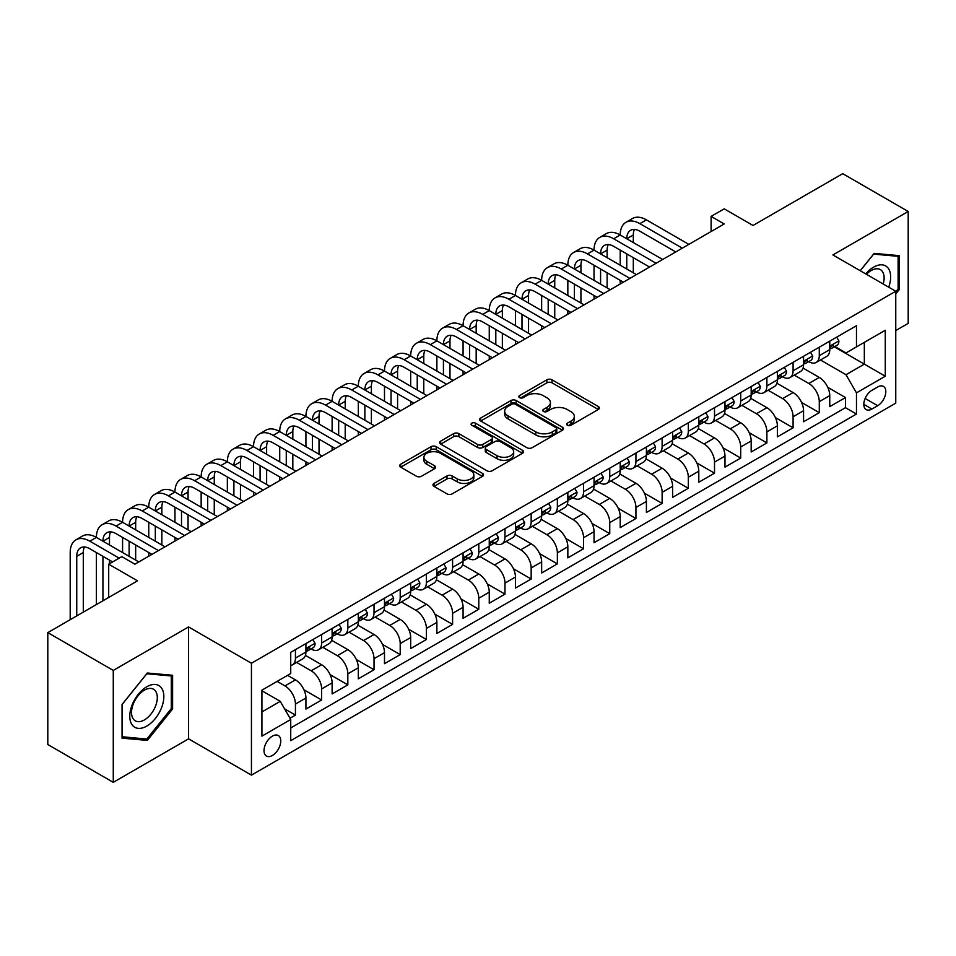 <?xml version="1.0" encoding="UTF-8"?>
<svg xmlns="http://www.w3.org/2000/svg" width="956" height="956" viewBox="0 0 956 956"><rect width="100%" height="100%" fill="white"/><g stroke="black" fill="none" stroke-linecap="round" stroke-linejoin="round"><path stroke-width="1.43" d="M567.386 425.265A2.545 1.47 0 0 0 570.983 425.265L598.301 409.503A3.633 2.103 0 0 0 599.364 408.009A3.633 2.103 0 0 0 598.301 406.527L552.03 379.807A3.633 2.103 0 0 0 546.88 379.807L519.574 395.581A2.545 1.47 0 0 0 518.821 396.62A2.545 1.47 0 0 0 519.574 397.66A2.545 1.47 0 0 0 523.171 397.66L526.708 395.617A11.639 6.716 0 0 1 543.151 395.617L547.011 397.851A11.639 6.716 0 0 1 550.417 402.596A11.639 6.716 0 0 1 547.011 407.34L543.474 409.383A2.545 1.47 0 0 0 542.733 410.423A2.545 1.47 0 0 0 543.474 411.462A2.545 1.47 0 0 0 547.083 411.462L550.608 409.419A11.639 6.716 0 0 1 567.063 409.419L570.923 411.654A11.639 6.716 0 0 1 574.329 416.398A11.639 6.716 0 0 1 570.923 421.154L567.386 423.185A2.545 1.47 0 0 0 566.645 424.225A2.545 1.47 0 0 0 567.386 425.265L567.386 423.185M272.4 755.479A11.854 6.847 120 0 0 280.144 745.035A11.854 6.847 120 0 0 278.316 735.546A11.854 6.847 120 0 0 272.4 736.132A11.854 6.847 120 0 0 264.657 746.576A11.854 6.847 120 0 0 266.473 756.077A11.854 6.847 120 0 0 272.4 755.479M434.024 483.413A3.633 2.103 0 0 0 432.96 484.895A3.633 2.103 0 0 0 434.024 486.389L447.002 493.882A3.633 2.103 0 0 0 452.152 493.882L482.481 476.363A3.633 2.103 0 0 0 483.545 474.881A3.633 2.103 0 0 0 482.481 473.399L436.211 446.679A3.633 2.103 0 0 0 431.06 446.679L400.731 464.198A3.633 2.103 0 0 0 399.668 465.68A3.633 2.103 0 0 0 400.731 467.161L416.41 476.219A3.633 2.103 0 0 0 421.548 476.219L434.538 468.727A3.633 2.103 0 0 0 435.601 467.233A3.633 2.103 0 0 0 434.538 465.751L426.758 461.258A9.727 5.617 0 0 1 423.914 457.291A9.727 5.617 0 0 1 429.913 452.104A9.727 5.617 0 0 1 440.513 453.323L470.973 470.914A9.727 5.617 0 0 1 473.829 474.881A9.727 5.617 0 0 1 467.819 480.067A9.727 5.617 0 0 1 457.219 478.848L452.152 475.921A3.633 2.103 0 0 0 447.002 475.921L434.024 483.413L434.024 486.389M895.76 330.561L908.2 323.379L908.2 211.479L842.726 173.669L753.017 225.473L724.206 208.838L711.109 216.391L724.206 223.955L134.892 564.195L121.794 556.631L108.697 564.195L108.697 597.464M113.274 670.419L113.274 782.331L188.583 738.845L188.583 626.945L113.274 670.419L47.8 632.621L137.509 580.83L108.697 564.195M188.583 626.945L251.44 663.237L895.76 291.245L895.76 403.145L251.44 775.137L251.44 663.237M908.2 211.479L832.903 254.953L895.76 291.245M526.959 447.719A3.633 2.103 0 0 0 532.098 447.719L562.439 430.2A3.633 2.103 0 0 0 563.502 428.718A3.633 2.103 0 0 0 562.439 427.236L516.168 400.516A3.633 2.103 0 0 0 511.018 400.516L480.689 418.035A3.633 2.103 0 0 0 479.613 419.517A3.633 2.103 0 0 0 480.689 420.999L526.959 447.719M472.826 425.814A2.545 1.47 0 0 1 475.419 426.173L475.419 423.15L522.466 450.312A3.633 2.103 0 0 1 523.53 451.806A3.633 2.103 0 0 1 522.466 453.287L492.125 470.794A3.633 2.103 0 0 1 486.986 470.794L440.704 444.086L440.704 441.11A3.633 2.103 0 0 0 439.64 442.592A3.633 2.103 0 0 0 440.704 444.086M440.704 441.11L453.694 433.618A3.633 2.103 0 0 1 458.832 433.618L477.594 444.456A3.633 2.103 0 0 0 482.744 444.456L491.348 439.485A3.633 2.103 0 0 0 492.424 437.991A3.633 2.103 0 0 0 491.348 436.51L471.81 425.229A2.545 1.47 0 0 1 471.069 424.189A2.545 1.47 0 0 1 472.634 422.839A2.545 1.47 0 0 1 475.419 423.15M113.274 782.331L47.8 744.521L47.8 632.621M290.003 718.243L295.44 715.112L284.577 708.838M277.109 681.389L284.972 685.918A14.818 8.556 60 0 1 295.44 704.07L305.92 698.023L305.92 709.065L321.634 699.983L303.924 689.766M296.635 662.424L311.154 670.801A14.818 8.556 60 0 1 321.634 688.953L332.114 682.895L332.114 693.937L347.829 684.866L330.119 674.637M322.829 647.296L337.349 655.685A14.818 8.556 60 0 1 347.829 673.825L358.309 667.778L358.309 678.82L374.023 669.738L356.301 659.52M349.024 632.179L363.543 640.556A14.818 8.556 60 0 1 374.023 658.708L384.491 652.661L384.491 663.691L400.205 654.621L382.496 644.392M375.218 617.05L389.737 625.439A14.818 8.556 60 0 1 400.205 643.579L410.686 637.533L410.686 648.574L426.4 639.504L408.69 629.275M401.412 601.933L415.92 610.31A14.818 8.556 60 0 1 426.4 628.462L436.88 622.416L436.88 633.446L452.594 624.376L434.884 614.146M427.595 586.817L442.114 595.194A14.818 8.556 60 0 1 452.594 613.334L463.074 607.287L463.074 618.329L478.789 609.259L461.067 599.03M453.789 571.688L468.309 580.077A14.818 8.556 60 0 1 478.789 598.217L489.257 592.17L489.257 603.212L504.983 594.13L487.261 583.913M479.984 556.571L494.503 564.948A14.818 8.556 60 0 1 504.983 583.1L515.451 577.042L515.451 588.083L531.166 579.013L513.456 568.784M506.178 541.443L520.697 549.831A14.818 8.556 60 0 1 531.166 567.972L541.646 561.925L541.646 572.967L557.36 563.897L539.65 553.667M532.361 526.326L546.88 534.703A14.818 8.556 60 0 1 557.36 552.855L567.84 546.808L567.84 557.838L583.554 548.768L565.844 538.539M558.555 511.197L573.074 519.586A14.818 8.556 60 0 1 583.554 537.726L594.035 531.679L594.035 542.721L609.749 533.651L592.027 523.422M584.749 496.08L599.269 504.457A14.818 8.556 60 0 1 609.749 522.609L620.217 516.563L620.217 527.604L635.931 518.522L618.221 508.305M610.944 480.964L625.463 489.341A14.818 8.556 60 0 1 635.931 507.493L646.411 501.434L646.411 512.476L662.126 503.406L644.416 493.177M637.138 465.835L651.657 474.224A14.818 8.556 60 0 1 662.126 492.364L672.606 486.317L672.606 497.359L688.32 488.289L670.61 478.06M663.321 450.718L677.84 459.095A14.818 8.556 60 0 1 688.32 477.247L698.8 471.2L698.8 482.23L714.514 473.16L696.793 462.931M689.515 435.589L704.034 443.978A14.818 8.556 60 0 1 714.514 462.118L724.983 456.072L724.983 467.114L740.709 458.044L722.987 447.814M715.709 420.473L730.229 428.85A14.818 8.556 60 0 1 740.709 447.002L751.177 440.955L751.177 451.997L766.891 442.915L749.181 432.686M741.904 405.356L756.423 413.733A14.818 8.556 60 0 1 766.891 431.885L777.371 425.826L777.371 436.868L793.086 427.798L775.376 417.569M768.086 390.227L782.606 398.616A14.818 8.556 60 0 1 793.086 416.756L803.566 410.71L803.566 421.751L819.28 412.669L819.28 401.64A14.818 8.556 -120 0 0 808.8 383.487L794.281 375.111M801.57 402.452L819.28 412.669M305.92 698.023A14.818 8.556 -120 0 0 295.44 679.871L287.589 675.342M332.114 682.895A14.818 8.556 -120 0 0 321.634 664.755L305.442 655.398M358.309 667.778A14.818 8.556 -120 0 0 347.829 649.626L331.624 640.281M384.491 652.661A14.818 8.556 -120 0 0 374.023 634.509L357.819 625.152M410.686 637.533A14.818 8.556 -120 0 0 400.205 619.392L384.013 610.036M436.88 622.416A14.818 8.556 -120 0 0 426.4 604.264L410.208 594.919M463.074 607.287A14.818 8.556 -120 0 0 452.594 589.147L436.402 579.79M489.257 592.17A14.818 8.556 -120 0 0 478.789 574.018L462.585 564.673M515.451 577.042A14.818 8.556 -120 0 0 504.983 558.902L488.779 549.545M541.646 561.925A14.818 8.556 -120 0 0 531.166 543.785L514.973 534.428M567.84 546.808A14.818 8.556 -120 0 0 557.36 528.656L541.168 519.311M594.035 531.679A14.818 8.556 -120 0 0 583.554 513.539L567.35 504.182M620.217 516.563A14.818 8.556 -120 0 0 609.749 498.411L593.545 489.066M646.411 501.434A14.818 8.556 -120 0 0 635.931 483.294L619.739 473.937M672.606 486.317A14.818 8.556 -120 0 0 662.126 468.165L645.933 458.82M698.8 471.2A14.818 8.556 -120 0 0 688.32 453.048L672.128 443.704M724.983 456.072A14.818 8.556 -120 0 0 714.514 437.932L698.31 428.575M751.177 440.955A14.818 8.556 -120 0 0 740.709 422.803L724.505 413.458M777.371 425.826A14.818 8.556 -120 0 0 766.891 407.686L750.699 398.329M803.566 410.71A14.818 8.556 -120 0 0 793.086 392.558L776.893 383.213M877.692 386.965L871.92 390.299A11.484 6.632 120 0 0 864.427 400.409A11.484 6.632 120 0 0 866.184 409.61A11.484 6.632 120 0 0 871.92 409.049L877.692 405.714A11.484 6.632 120 0 0 885.184 395.605A11.484 6.632 120 0 0 883.428 386.403A11.484 6.632 120 0 0 877.692 386.965M261.92 711.933L280.251 701.346L290.732 719.498L290.732 740.661L856.468 414.032L856.468 392.868L846 374.716L820.475 359.982M290.732 719.498L261.92 736.132L261.92 690.16L290.732 673.526L290.732 652.351L856.468 325.721L856.468 346.897L885.28 330.262L885.28 376.234L856.468 392.868M311.023 648.945L311.154 649.028A14.818 8.556 60 0 0 318.563 649.757L329.043 643.711A14.818 8.556 -120 0 0 332.114 636.923L332.114 628.462M337.217 633.828L337.349 633.9A14.818 8.556 60 0 0 344.757 634.641L355.238 628.594A14.818 8.556 -120 0 0 358.309 621.806L358.309 613.334M363.4 618.699L363.543 618.783A14.818 8.556 60 0 0 370.952 619.512L381.432 613.465A14.818 8.556 -120 0 0 384.491 606.69L384.491 598.217M389.594 603.583L389.737 603.666A14.818 8.556 60 0 0 397.146 604.395L407.615 598.348A14.818 8.556 -120 0 0 410.686 591.561L410.686 583.1M415.788 588.466L415.92 588.538A14.818 8.556 60 0 0 423.329 589.278L433.809 583.22A14.818 8.556 -120 0 0 436.88 576.444L436.88 567.972M441.983 573.337L442.114 573.421A14.818 8.556 60 0 0 449.523 574.15L460.003 568.103A14.818 8.556 -120 0 0 463.074 561.315L463.074 552.855M468.177 558.22L468.309 558.292A14.818 8.556 60 0 0 475.718 559.033L486.198 552.986A14.818 8.556 -120 0 0 489.257 546.199L489.257 537.726M494.36 543.092L494.503 543.175A14.818 8.556 60 0 0 501.912 543.904L512.38 537.858A14.818 8.556 -120 0 0 515.451 531.082L515.451 522.609M520.554 527.975L520.697 528.059A14.818 8.556 60 0 0 528.106 528.788L538.575 522.741A14.818 8.556 -120 0 0 541.646 515.953L541.646 507.493M546.748 512.846L546.88 512.93A14.818 8.556 60 0 0 554.289 513.659L564.769 507.612A14.818 8.556 -120 0 0 567.84 500.836L567.84 492.364M572.943 497.729L573.074 497.813A14.818 8.556 60 0 0 580.483 498.542L590.963 492.495A14.818 8.556 -120 0 0 594.035 485.708L594.035 477.247M599.125 482.613L599.269 482.684A14.818 8.556 60 0 0 606.678 483.425L617.158 477.379A14.818 8.556 -120 0 0 620.217 470.591L620.217 462.118M625.32 467.484L625.463 467.568A14.818 8.556 60 0 0 632.872 468.297L643.34 462.25A14.818 8.556 -120 0 0 646.411 455.474L646.411 447.002M651.514 452.367L651.657 452.439A14.818 8.556 60 0 0 659.054 453.18L669.535 447.133A14.818 8.556 -120 0 0 672.606 440.346L672.606 431.873M677.708 437.239L677.84 437.322A14.818 8.556 60 0 0 685.249 438.051L695.729 432.004A14.818 8.556 -120 0 0 698.8 425.229L698.8 416.756M703.903 422.122L704.034 422.205A14.818 8.556 60 0 0 711.443 422.934L721.923 416.888A14.818 8.556 -120 0 0 724.983 410.1L724.983 401.64M730.085 407.005L730.229 407.077A14.818 8.556 60 0 0 737.638 407.818L748.106 401.759A14.818 8.556 -120 0 0 751.177 394.983L751.177 386.511M756.28 391.876L756.423 391.96A14.818 8.556 60 0 0 763.832 392.689L774.3 386.642A14.818 8.556 -120 0 0 777.371 379.855L777.371 371.394M782.474 376.76L782.606 376.831A14.818 8.556 60 0 0 790.015 377.572L800.495 371.525A14.818 8.556 -120 0 0 803.566 364.738L803.566 356.265M290.732 727.958L845.474 407.686L845.474 397.553L829.76 406.623L829.76 395.593A14.818 8.556 -120 0 0 819.28 377.441L803.076 368.084M808.668 361.631L808.8 361.715A14.818 8.556 -120 0 0 816.209 362.444A14.818 8.556 -120 0 0 819.28 355.668L819.28 347.195M816.209 362.444L826.689 356.397A14.818 8.556 -120 0 0 829.76 349.621L829.76 341.149M295.44 649.626L295.44 658.098A14.818 8.556 60 0 1 292.381 664.886A14.818 8.556 60 0 1 290.732 665.484M292.381 664.886L302.849 658.827A14.818 8.556 -120 0 0 305.92 652.052L305.92 643.579M321.634 634.509L321.634 642.982A14.818 8.556 60 0 1 318.563 649.757M347.829 619.392L347.829 627.853A14.818 8.556 60 0 1 344.757 634.641M374.023 604.264L374.023 612.736A14.818 8.556 60 0 1 370.952 619.512M400.205 589.147L400.205 597.608A14.818 8.556 60 0 1 397.146 604.395M426.4 574.018L426.4 582.491A14.818 8.556 60 0 1 423.329 589.278M452.594 558.902L452.594 567.374A14.818 8.556 60 0 1 449.523 574.15M478.789 543.773L478.789 552.245A14.818 8.556 60 0 1 475.718 559.033M504.983 528.656L504.983 537.129A14.818 8.556 60 0 1 501.912 543.904M531.166 513.539L531.166 522A14.818 8.556 60 0 1 528.106 528.788M557.36 498.411L557.36 506.883A14.818 8.556 60 0 1 554.289 513.659M583.554 483.294L583.554 491.754A14.818 8.556 60 0 1 580.483 498.542M609.749 468.165L609.749 476.638A14.818 8.556 60 0 1 606.678 483.425M635.931 453.048L635.931 461.521A14.818 8.556 60 0 1 632.872 468.297M662.126 437.932L662.126 446.392A14.818 8.556 60 0 1 659.054 453.18M688.32 422.803L688.32 431.276A14.818 8.556 60 0 1 685.249 438.051M714.514 407.686L714.514 416.147A14.818 8.556 60 0 1 711.443 422.934M740.709 392.558L740.709 401.03A14.818 8.556 60 0 1 737.638 407.818M766.891 377.441L766.891 385.913A14.818 8.556 60 0 1 763.832 392.689M793.086 362.324L793.086 370.785A14.818 8.556 60 0 1 790.015 377.572M793.086 416.756L793.086 427.798M766.891 431.885L766.891 442.915M740.709 447.002L740.709 458.044M714.514 462.118L714.514 473.16M688.32 477.247L688.32 488.289M662.126 492.364L662.126 503.406M635.931 507.493L635.931 518.522M609.749 522.609L609.749 533.651M583.554 537.726L583.554 548.768M557.36 552.855L557.36 563.897M531.166 567.972L531.166 579.013M504.983 583.1L504.983 594.13M478.789 598.217L478.789 609.259M452.594 613.334L452.594 624.376M426.4 628.462L426.4 639.504M400.205 643.579L400.205 654.621M374.023 658.708L374.023 669.738M347.829 673.825L347.829 684.866M321.634 688.953L321.634 699.983M295.44 704.07L295.44 715.112M280.251 701.346L261.92 690.758M846 374.716L864.332 364.128L864.332 342.356L885.28 330.262M834.337 346.813L885.28 376.234M834.851 346.514L846 352.943L856.468 346.897M188.583 738.845L251.44 775.137M711.109 216.391L711.109 231.519M827.753 387.323L845.474 397.553M845.474 407.686L856.468 414.032M895.76 293.91L899.429 289.345L899.429 255.646L874.154 253.388L860.209 270.727M122.057 738.163L147.332 740.41L172.606 708.97L172.606 675.271L147.332 673.012L122.057 704.452L122.057 738.163M898.114 288.593L899.429 289.345M171.291 708.217L172.606 708.97M144.655 738.869L147.332 740.41M568.402 425.623L570.923 424.177A11.639 6.716 0 0 0 574.329 419.421L574.329 416.398M550.417 402.596L550.417 405.619A11.639 6.716 0 0 1 547.011 410.375L544.49 411.821M598.301 406.527L598.301 409.503L552.03 382.842A3.633 2.103 0 0 0 546.88 382.842L520.59 398.019M562.391 430.236L516.168 403.54A3.633 2.103 0 0 0 511.018 403.54L480.737 421.034M556.01 429.758A2.545 1.47 0 0 0 556.762 428.718A2.545 1.47 0 0 0 556.01 427.679L515.392 404.233A2.545 1.47 0 0 0 511.795 404.233L508.066 406.384A11.639 6.716 0 0 0 504.66 411.128A11.639 6.716 0 0 0 508.066 415.884L535.826 431.909A11.639 6.716 0 0 0 552.281 431.909L556.01 429.758L556.01 432.781A2.545 1.47 0 0 0 556.762 431.742L556.762 428.718M504.66 411.128L504.66 414.151A11.639 6.716 0 0 0 508.066 418.907L508.066 415.884M556.01 432.781L552.281 434.932A11.639 6.716 0 0 1 535.826 434.932L508.066 418.907M440.752 444.11L453.694 436.641L453.694 433.618M492.424 437.991L492.424 441.015A3.633 2.103 0 0 1 491.348 442.509L482.744 447.48A3.633 2.103 0 0 1 477.594 447.48L458.832 436.641A3.633 2.103 0 0 0 453.694 436.641M475.419 426.173L522.418 453.311M497.072 455.701A9.727 5.617 0 0 0 507.672 456.908A9.727 5.617 0 0 0 513.671 451.722A9.727 5.617 0 0 0 510.827 447.755L500.096 441.564A3.633 2.103 0 0 0 494.957 441.564L486.341 446.536A3.633 2.103 0 0 0 485.278 448.017A3.633 2.103 0 0 0 486.341 449.499L497.072 455.701L497.072 458.725A9.727 5.617 0 0 0 507.672 459.944A9.727 5.617 0 0 0 513.671 454.745L513.671 451.722M485.278 448.017L485.278 451.041A3.633 2.103 0 0 0 486.341 452.523L486.341 449.499M497.072 458.725L486.341 452.523M473.829 474.881L473.829 477.904A9.727 5.617 0 0 1 467.819 483.091A9.727 5.617 0 0 1 457.219 481.872L452.152 478.944A3.633 2.103 0 0 0 447.002 478.944L434.072 486.413M423.914 457.291L423.914 460.314A9.727 5.617 0 0 0 426.758 464.281L426.758 461.258M434.49 468.751L426.758 464.281M482.433 476.399L436.211 449.702A3.633 2.103 0 0 0 431.06 449.702L400.779 467.185M836.691 337.145L838.926 340.993A9.811 5.664 60 0 1 836.894 345.343L831.911 348.211A9.811 5.664 -120 0 0 833.62 345.953L833.417 345.08M70.194 619.691L70.194 552.544A27.784 16.037 60 0 1 75.942 539.829L82.491 536.053A27.784 16.037 60 0 1 96.389 537.427A27.784 16.037 60 0 1 102.137 524.713L108.685 520.924A27.784 16.037 60 0 1 122.583 522.311A27.784 16.037 60 0 1 128.331 509.584L134.88 505.808A27.784 16.037 60 0 1 148.766 507.182A27.784 16.037 60 0 1 154.525 494.467L161.074 490.691A27.784 16.037 60 0 1 174.96 492.065A27.784 16.037 60 0 1 180.72 479.35L187.268 475.562A27.784 16.037 60 0 1 201.154 476.936A27.784 16.037 60 0 1 206.902 464.222L213.451 460.445A27.784 16.037 60 0 1 227.349 461.82A27.784 16.037 60 0 1 233.097 449.105L239.645 445.317A27.784 16.037 60 0 1 253.531 446.703A27.784 16.037 60 0 1 259.291 433.976L265.84 430.2A27.784 16.037 60 0 1 279.726 431.574A27.784 16.037 60 0 1 285.486 418.859L292.034 415.083A27.784 16.037 60 0 1 305.92 416.458A27.784 16.037 60 0 1 311.668 403.743L318.217 399.955A27.784 16.037 60 0 1 332.114 401.329A27.784 16.037 60 0 1 337.862 388.614L344.411 384.838A27.784 16.037 60 0 1 358.309 386.212A27.784 16.037 60 0 1 364.057 373.497L370.605 369.709A27.784 16.037 60 0 1 384.491 371.083A27.784 16.037 60 0 1 390.251 358.369L396.8 354.592A27.784 16.037 60 0 1 410.686 355.967A27.784 16.037 60 0 1 416.446 343.252L422.994 339.476A27.784 16.037 60 0 1 436.88 340.85A27.784 16.037 60 0 1 442.628 328.123L449.177 324.347A27.784 16.037 60 0 1 463.074 325.721A27.784 16.037 60 0 1 468.822 313.006L475.371 309.23A27.784 16.037 60 0 1 489.257 310.604A27.784 16.037 60 0 1 495.017 297.89L501.565 294.101A27.784 16.037 60 0 1 515.451 295.476A27.784 16.037 60 0 1 521.211 282.761L527.76 278.985A27.784 16.037 60 0 1 541.646 280.359A27.784 16.037 60 0 1 547.406 267.644L553.942 263.856A27.784 16.037 60 0 1 567.84 265.242A27.784 16.037 60 0 1 573.588 252.515L580.137 248.739A27.784 16.037 60 0 1 594.035 250.114A27.784 16.037 60 0 1 599.782 237.399L606.331 233.623A27.784 16.037 60 0 1 620.217 234.997A27.784 16.037 60 0 1 625.977 222.282L632.525 218.494A27.784 16.037 60 0 1 646.411 219.868L688.846 244.366M625.977 222.282A27.784 16.037 60 0 1 639.863 223.656L682.297 248.154M830.083 348.677L830.119 348.677A9.811 5.664 -120 0 0 831.911 348.211M832.353 345.224L833.62 345.953C833.011 344.471 831.959 345.08 830.477 347.769A9.811 5.664 60 0 1 829.76 349.167M675.749 251.93L639.863 231.209A18.523 10.695 -120 0 0 630.602 230.3A18.523 10.695 -120 0 0 626.766 238.773L633.314 234.997L633.314 242.549M634.473 229.44A18.523 10.695 -120 0 0 633.314 234.997M626.766 253.902L626.766 269.018M633.314 257.678L633.314 272.795M620.217 283.992L620.217 280.359M620.217 265.242L620.217 250.114M888.71 287.182A24.079 13.898 120 0 0 873.629 267.13A24.079 13.898 120 0 0 865.742 273.918M883.213 284.004A18.224 10.528 120 0 0 880.357 269.616A18.224 10.528 120 0 0 871.239 270.524A18.224 10.528 120 0 0 866.471 274.336M860.269 270.751L873.629 254.129L898.114 256.316L898.114 288.975L895.76 291.903M896.489 255.383L898.114 256.316M161.552 707.727A24.079 13.898 120 0 0 155.314 684.472A24.079 13.898 120 0 0 132.059 705.098A24.079 13.898 120 0 0 138.297 728.353A24.079 13.898 120 0 0 161.552 707.727M155.577 706.03A18.224 10.528 120 0 0 153.534 689.252A18.224 10.528 120 0 0 133.254 704.034A18.224 10.528 120 0 0 135.298 720.824A18.224 10.528 120 0 0 155.577 706.03M122.32 736.873L122.32 704.225L146.806 673.765L171.291 675.952L171.291 708.599L146.806 739.06L122.057 736.729M169.666 675.008L171.291 675.952M810.509 352.262L812.731 356.122A9.811 5.664 60 0 1 810.7 360.46L805.717 363.34A9.811 5.664 -120 0 0 807.426 361.069L807.223 360.197M599.782 237.399A27.784 16.037 60 0 1 613.668 238.773L620.217 234.997L662.651 259.494M613.668 238.773L656.103 263.27M803.888 363.794L803.936 363.794A9.811 5.664 -120 0 0 805.717 363.34M806.159 360.34L807.426 361.069C806.816 359.599 805.765 360.197 804.283 362.886A9.811 5.664 60 0 1 803.566 364.284M649.554 267.047L613.668 246.337A18.523 10.695 -120 0 0 604.419 245.417A18.523 10.695 -120 0 0 600.583 253.902L607.12 250.114L607.12 257.678M608.291 244.569A18.523 10.695 -120 0 0 607.12 250.114M600.583 269.018L600.583 284.135M607.12 272.795L607.12 287.923M594.035 299.109L594.035 295.476M594.035 280.359L594.035 265.242M784.314 367.379L786.537 371.239A9.811 5.664 60 0 1 784.506 375.589L779.534 378.457A9.811 5.664 -120 0 0 781.243 376.198L781.028 375.326M573.588 252.515A27.784 16.037 60 0 1 587.486 253.902L594.035 250.114L636.457 274.611M587.486 253.902L629.908 278.387M777.694 378.911L777.742 378.911A9.811 5.664 -120 0 0 779.534 378.457M779.977 375.469L781.243 376.198C780.622 374.716 779.57 375.326 778.1 378.014A9.811 5.664 60 0 1 777.371 379.401M623.36 282.175L587.486 261.454A18.523 10.695 -120 0 0 578.225 260.534A18.523 10.695 -120 0 0 574.389 269.018L580.937 265.242L580.937 272.795M582.096 259.685A18.523 10.695 -120 0 0 580.937 265.242M574.389 284.135L574.389 299.264M580.937 287.923L580.937 303.04M567.84 314.237L567.84 310.604M567.84 295.476L567.84 280.359M758.12 382.508L760.343 386.367A9.811 5.664 60 0 1 758.311 390.705L753.34 393.573A9.811 5.664 -120 0 0 755.049 391.315L754.846 390.442M547.406 267.644A27.784 16.037 60 0 1 561.292 269.018L567.84 265.242L610.263 289.74M561.292 269.018L603.726 293.516M751.512 394.039L751.547 394.039A9.811 5.664 -120 0 0 753.34 393.573M753.782 390.586L755.049 391.315C754.427 389.833 753.388 390.442 751.906 393.131A9.811 5.664 60 0 1 751.177 394.529M597.177 297.292L561.292 276.583A18.523 10.695 -120 0 0 552.03 275.663A18.523 10.695 -120 0 0 548.194 284.135L554.743 280.359L554.743 287.923M555.902 274.802A18.523 10.695 -120 0 0 554.743 280.359M548.194 299.264L548.194 314.381M554.743 303.04L554.743 318.169M541.646 329.354L541.646 325.721M541.646 310.604L541.646 295.476M731.926 397.624L734.16 401.484A9.811 5.664 60 0 1 732.117 405.822L727.146 408.702A9.811 5.664 -120 0 0 728.854 406.443L728.651 405.571M521.211 282.761A27.784 16.037 60 0 1 535.097 284.135L541.646 280.359L584.08 304.856M535.097 284.135L577.532 308.633M725.317 409.156L725.353 409.156A9.811 5.664 -120 0 0 727.146 408.702M727.588 405.703L728.854 406.443C728.233 404.962 727.193 405.559 725.712 408.248A9.811 5.664 60 0 1 724.983 409.646M570.983 312.421L535.097 291.7A18.523 10.695 -120 0 0 525.836 290.779A18.523 10.695 -120 0 0 522 299.264L528.548 295.476L528.548 303.04M529.708 289.931A18.523 10.695 -120 0 0 528.548 295.476M522 314.381L522 329.509M528.548 318.169L528.548 333.286M515.451 344.471L515.451 340.85M515.451 325.721L515.451 310.604M705.743 412.753L707.966 416.601A9.811 5.664 60 0 1 705.934 420.951L700.951 423.819A9.811 5.664 -120 0 0 702.66 421.56L702.457 420.688M495.017 297.89A27.784 16.037 60 0 1 508.903 299.264L515.451 295.476L557.886 319.973M508.903 299.264L551.337 323.761M699.123 424.285L699.159 424.285A9.811 5.664 -120 0 0 700.951 423.819M701.393 420.831L702.66 421.56C702.051 420.078 700.999 420.688 699.517 423.377A9.811 5.664 60 0 1 698.8 424.775M544.789 327.538L508.903 306.816A18.523 10.695 -120 0 0 499.641 305.908A18.523 10.695 -120 0 0 495.805 314.381L502.354 310.604L502.354 318.169M503.513 305.048A18.523 10.695 -120 0 0 502.354 310.604M495.805 329.509L495.805 344.626M502.354 333.286L502.354 348.402M489.257 359.599L489.257 355.967M489.257 340.85L489.257 325.721M679.549 427.87L681.771 431.73A9.811 5.664 60 0 1 679.74 436.067L674.757 438.947A9.811 5.664 -120 0 0 676.478 436.677L676.262 435.817M468.822 313.006A27.784 16.037 60 0 1 482.72 314.381L489.257 310.604L531.691 335.102M482.72 314.381L525.143 338.878M672.928 439.401L672.976 439.401A9.811 5.664 -120 0 0 674.757 438.947M675.199 435.948L676.478 436.677C675.856 435.207 674.805 435.805 673.335 438.493A9.811 5.664 60 0 1 672.606 439.891M518.594 342.666L482.72 321.945A18.523 10.695 -120 0 0 473.459 321.025A18.523 10.695 -120 0 0 469.623 329.509L476.172 325.721L476.172 333.286M477.331 320.176A18.523 10.695 -120 0 0 476.172 325.721M469.623 344.626L469.623 359.743M476.172 348.402L476.172 363.531M463.074 374.716L463.074 371.083M463.074 355.967L463.074 340.85M653.354 442.998L655.577 446.846A9.811 5.664 60 0 1 653.546 451.196L648.574 454.064A9.811 5.664 -120 0 0 650.283 451.806L650.068 450.933M442.628 328.123A27.784 16.037 60 0 1 456.526 329.509L463.074 325.721L505.497 350.219M456.526 329.509L498.948 354.007M646.746 454.53L646.782 454.53A9.811 5.664 -120 0 0 648.574 454.064M649.016 451.077L650.283 451.806C649.662 450.324 648.61 450.933 647.14 453.622A9.811 5.664 60 0 1 646.411 455.02M492.4 357.783L456.526 337.062A18.523 10.695 -120 0 0 447.265 336.154A18.523 10.695 -120 0 0 443.429 344.626L449.977 340.85L449.977 348.402M451.136 335.293A18.523 10.695 -120 0 0 449.977 340.85M443.429 359.743L443.429 374.872M449.977 363.531L449.977 378.648M436.88 389.845L436.88 386.212M436.88 371.083L436.88 355.967M627.16 458.115L629.383 461.975A9.811 5.664 60 0 1 627.351 466.313L622.38 469.181A9.811 5.664 -120 0 0 624.089 466.922L623.886 466.05M416.446 343.252A27.784 16.037 60 0 1 430.331 344.626L436.88 340.85L479.315 365.347M430.331 344.626L472.766 369.124M620.552 469.647L620.587 469.647A9.811 5.664 -120 0 0 622.38 469.181M622.822 466.193L624.089 466.922C623.467 465.441 622.428 466.05 620.946 468.739A9.811 5.664 60 0 1 620.217 470.137M466.217 372.9L430.331 352.19A18.523 10.695 -120 0 0 421.07 351.27A18.523 10.695 -120 0 0 417.234 359.743L423.783 355.967L423.783 363.531M424.942 350.41A18.523 10.695 -120 0 0 423.783 355.967M417.234 374.872L417.234 389.988M423.783 378.648L423.783 393.776M410.686 404.962L410.686 401.329M410.686 386.212L410.686 371.083M600.966 473.232L603.2 477.092A9.811 5.664 60 0 1 601.169 481.43L596.186 484.31A9.811 5.664 -120 0 0 597.894 482.051L597.691 481.179M390.251 358.369A27.784 16.037 60 0 1 404.137 359.743L410.686 355.967L453.12 380.464M404.137 359.743L446.572 384.24M594.357 484.764L594.393 484.764A9.811 5.664 -120 0 0 596.186 484.31M596.628 481.31L597.894 482.051C597.285 480.569 596.233 481.179 594.751 483.856A9.811 5.664 60 0 1 594.035 485.254M440.023 388.028L404.137 367.307A18.523 10.695 -120 0 0 394.876 366.387A18.523 10.695 -120 0 0 391.04 374.872L397.588 371.095L397.588 378.648M398.748 365.539A18.523 10.695 -120 0 0 397.588 371.095M391.04 389.988L391.04 405.117M397.588 393.776L397.588 408.893M384.491 420.078L384.491 416.458M384.491 401.329L384.491 386.212M574.783 488.361L577.006 492.209A9.811 5.664 60 0 1 574.974 496.558L569.991 499.426A9.811 5.664 -120 0 0 571.7 497.168L571.497 496.295M364.057 373.497A27.784 16.037 60 0 1 377.943 374.872L384.491 371.083L426.926 395.581M377.943 374.872L420.377 399.369M568.163 499.892L568.211 499.892A9.811 5.664 -120 0 0 569.991 499.426M570.433 496.439L571.7 497.168C571.091 495.686 570.039 496.295 568.557 498.984A9.811 5.664 60 0 1 567.84 500.382M413.829 403.145L377.943 382.436A18.523 10.695 -120 0 0 368.681 381.516A18.523 10.695 -120 0 0 364.857 389.988L371.394 386.212L371.394 393.776M372.565 380.655A18.523 10.695 -120 0 0 371.394 386.212M364.857 405.117L364.857 420.234M371.394 408.893L371.394 424.01M358.309 435.207L358.309 431.574M358.309 416.458L358.309 401.329M548.589 503.477L550.811 507.337A9.811 5.664 60 0 1 548.78 511.675L543.809 514.555A9.811 5.664 -120 0 0 545.518 512.285L545.302 511.424M337.862 388.614A27.784 16.037 60 0 1 351.76 389.988L358.309 386.212L400.731 410.71M351.76 389.988L394.183 414.486M541.968 515.009L542.016 515.009A9.811 5.664 -120 0 0 543.809 514.555M544.251 511.556L545.518 512.285C544.896 510.815 543.845 511.412 542.375 514.101A9.811 5.664 60 0 1 541.646 515.499M387.634 418.274L351.76 397.553A18.523 10.695 -120 0 0 342.499 396.632A18.523 10.695 -120 0 0 338.663 405.117L345.212 401.329L345.212 408.893M346.371 395.784A18.523 10.695 -120 0 0 345.212 401.329M338.663 420.234L338.663 435.35M345.212 424.01L345.212 439.139M332.114 450.324L332.114 446.703M332.114 431.574L332.114 416.458M522.394 518.606L524.617 522.454A9.811 5.664 60 0 1 522.585 526.804L517.614 529.672A9.811 5.664 -120 0 0 519.323 527.413L519.12 526.541M311.668 403.743A27.784 16.037 60 0 1 325.566 405.117L332.114 401.329L374.537 425.826M325.566 405.117L367.988 429.614M515.786 530.138L515.822 530.138A9.811 5.664 -120 0 0 517.614 529.672M518.056 526.684L519.323 527.413C518.702 525.931 517.65 526.541 516.18 529.23A9.811 5.664 60 0 1 515.451 530.628M361.452 433.391L325.566 412.669A18.523 10.695 -120 0 0 316.305 411.761A18.523 10.695 -120 0 0 312.469 420.234L319.017 416.458L319.017 424.01M320.176 410.901A18.523 10.695 -120 0 0 319.017 416.458M312.469 435.362L312.469 450.479M319.017 439.139L319.017 454.255M305.92 465.453L305.92 461.82M305.92 446.703L305.92 431.574M496.2 533.723L498.423 537.583A9.811 5.664 60 0 1 496.391 541.921L491.42 544.801A9.811 5.664 -120 0 0 493.129 542.53L492.926 541.658M285.486 418.859A27.784 16.037 60 0 1 299.371 420.234L305.92 416.458L348.354 440.955M299.371 420.234L341.806 444.731M489.591 545.255L489.627 545.255A9.811 5.664 -120 0 0 491.42 544.801M491.862 541.801L493.129 542.53C492.507 541.06 491.468 541.658 489.986 544.346A9.811 5.664 60 0 1 489.257 545.745M335.257 448.507L299.371 427.798A18.523 10.695 -120 0 0 290.11 426.878A18.523 10.695 -120 0 0 286.274 435.35L292.823 431.574L292.823 439.139M293.982 426.029A18.523 10.695 -120 0 0 292.823 431.574M286.274 450.479L286.274 465.596M292.823 454.255L292.823 469.384M279.726 480.569L279.726 476.936M279.726 461.82L279.726 446.703M470.005 548.84L472.24 552.699A9.811 5.664 60 0 1 470.209 557.037L465.225 559.917A9.811 5.664 -120 0 0 466.934 557.659L466.731 556.786M259.291 433.976A27.784 16.037 60 0 1 273.177 435.35L279.726 431.574L322.16 456.072M273.177 435.35L315.611 459.848M463.397 560.371L463.433 560.371A9.811 5.664 -120 0 0 465.225 559.917M465.668 556.918L466.934 557.659C466.325 556.177 465.273 556.786 463.791 559.475A9.811 5.664 60 0 1 463.074 560.861M309.063 463.636L273.177 442.915A18.523 10.695 -120 0 0 263.916 441.995A18.523 10.695 -120 0 0 260.08 450.479L266.628 446.703L266.628 454.255M267.788 441.146A18.523 10.695 -120 0 0 266.628 446.703M260.08 465.596L260.08 480.725M266.628 469.384L266.628 484.501M253.531 495.686L253.531 492.065M253.531 476.936L253.531 461.82M443.823 563.968L446.046 567.816A9.811 5.664 60 0 1 444.014 572.166L439.031 575.034A9.811 5.664 -120 0 0 440.74 572.775L440.537 571.903M233.097 449.105A27.784 16.037 60 0 1 246.983 450.479L253.531 446.703L295.966 471.2M246.983 450.479L289.417 474.977M437.203 575.5L437.25 575.5A9.811 5.664 -120 0 0 439.031 575.034M439.473 572.047L440.74 572.775C440.13 571.294 439.079 571.903 437.597 574.592A9.811 5.664 60 0 1 436.88 575.99M282.868 478.753L246.983 458.044A18.523 10.695 -120 0 0 237.733 457.123A18.523 10.695 -120 0 0 233.897 465.596L240.446 461.82L240.446 469.384M241.605 456.263A18.523 10.695 -120 0 0 240.446 461.82M233.897 480.725L233.897 495.841M240.446 484.501L240.446 499.618M227.349 510.815L227.349 507.182M227.349 492.065L227.349 476.936M417.629 579.085L419.851 582.945A9.811 5.664 60 0 1 417.82 587.283L412.849 590.163A9.811 5.664 -120 0 0 414.557 587.904L414.342 587.032M206.902 464.222A27.784 16.037 60 0 1 220.8 465.596L227.349 461.82L269.771 486.317M220.8 465.596L263.223 490.093M411.02 590.617L411.056 590.617A9.811 5.664 -120 0 0 412.849 590.163M413.291 587.163L414.557 587.904C413.936 586.422 412.884 587.02 411.415 589.709A9.811 5.664 60 0 1 410.686 591.107M256.674 493.882L220.8 473.16A18.523 10.695 -120 0 0 211.539 472.24A18.523 10.695 -120 0 0 207.703 480.725L214.252 476.936L214.252 484.501M215.411 471.392A18.523 10.695 -120 0 0 214.252 476.936M207.703 495.841L207.703 510.97M214.252 499.63L214.252 514.746M201.154 525.931L201.154 522.311M201.154 507.182L201.154 492.065M391.434 594.214L393.657 598.062A9.811 5.664 60 0 1 391.625 602.411L386.654 605.279A9.811 5.664 -120 0 0 388.363 603.021L388.16 602.149M180.72 479.35A27.784 16.037 60 0 1 194.606 480.725L201.154 476.936L243.589 501.434M194.606 480.725L237.04 505.222M384.826 605.745L384.862 605.745A9.811 5.664 -120 0 0 386.654 605.279M387.096 602.292L388.363 603.021C387.742 601.539 386.702 602.149 385.22 604.837A9.811 5.664 60 0 1 384.491 606.235M230.492 508.998L194.606 488.277A18.523 10.695 -120 0 0 185.345 487.369A18.523 10.695 -120 0 0 181.509 495.841L188.057 492.065L188.057 499.618M189.216 486.508A18.523 10.695 -120 0 0 188.057 492.065M181.509 510.97L181.509 526.087M188.057 514.746L188.057 529.863M174.96 541.06L174.96 537.427M174.96 522.311L174.96 507.182M365.24 609.331L367.474 613.19A9.811 5.664 60 0 1 365.443 617.528L360.46 620.408A9.811 5.664 -120 0 0 362.169 618.138L361.966 617.265M154.525 494.467A27.784 16.037 60 0 1 168.411 495.841L174.96 492.065L217.394 516.563M168.411 495.841L210.846 520.339M358.631 620.862L358.667 620.862A9.811 5.664 -120 0 0 360.46 620.408M360.902 617.409L362.169 618.138C361.547 616.668 360.508 617.265 359.026 619.954A9.811 5.664 60 0 1 358.309 621.352M204.297 524.115L168.411 503.406A18.523 10.695 -120 0 0 159.15 502.486A18.523 10.695 -120 0 0 155.314 510.97L161.863 507.182L161.863 514.746M163.022 501.637A18.523 10.695 -120 0 0 161.863 507.182M155.314 526.087L155.314 541.204M161.863 529.863L161.863 544.992M148.766 556.177L148.766 552.544M148.766 537.427L148.766 522.311M339.057 624.447L341.28 628.307A9.811 5.664 60 0 1 339.249 632.657L334.265 635.525A9.811 5.664 -120 0 0 335.974 633.266L335.771 632.394M128.331 509.584A27.784 16.037 60 0 1 142.217 510.97L148.766 507.182L191.2 531.679M142.217 510.97L184.651 535.468M332.437 635.979L332.485 635.979A9.811 5.664 -120 0 0 334.265 635.525M334.708 632.537L335.974 633.266C335.365 631.785 334.313 632.394 332.831 635.083A9.811 5.664 60 0 1 332.114 636.481M178.103 539.244L142.217 518.522A18.523 10.695 -120 0 0 132.956 517.614A18.523 10.695 -120 0 0 129.12 526.087L135.668 522.311L135.668 529.863M136.828 516.754A18.523 10.695 -120 0 0 135.668 522.311M129.12 541.204L129.12 556.332M135.668 544.992L135.668 560.108M122.583 552.544L122.583 537.427M312.863 639.576L315.086 643.436A9.811 5.664 60 0 1 313.054 647.774L308.083 650.642A9.811 5.664 -120 0 0 309.792 648.383L309.577 647.511M102.137 524.713A27.784 16.037 60 0 1 116.034 526.087L122.583 522.311L165.006 546.808M116.034 526.087L158.457 550.584M306.243 651.108L306.29 651.108A9.811 5.664 -120 0 0 308.083 650.642M308.525 647.654L309.792 648.383C309.17 646.901 308.119 647.511 306.649 650.2A9.811 5.664 60 0 1 305.92 651.598M151.908 554.361L116.034 533.651A18.523 10.695 -120 0 0 106.773 532.731A18.523 10.695 -120 0 0 102.937 541.204L109.486 537.427L109.486 544.992M110.645 531.871A18.523 10.695 -120 0 0 109.486 537.427M102.937 556.332L102.937 600.786M109.486 560.108L109.486 563.741M96.389 604.562L96.389 552.544M75.942 539.829A27.784 16.037 60 0 1 89.84 541.204L96.389 537.427L138.811 561.925M89.84 541.204L119.177 558.149M112.629 561.925L89.84 548.768A18.523 10.695 -120 0 0 80.579 547.848A18.523 10.695 -120 0 0 76.743 556.332L76.743 615.903M84.451 546.999A18.523 10.695 -120 0 0 83.292 552.544L83.292 612.127M284.972 685.918L295.44 679.871M311.154 670.801L321.634 664.755M337.349 655.685L347.829 649.626M363.543 640.556L374.023 634.509M389.737 625.439L400.205 619.392M415.92 610.31L426.4 604.264M442.114 595.194L452.594 589.147M468.309 580.077L478.789 574.018M494.503 564.948L504.983 558.902M520.697 549.831L531.166 543.785M546.88 534.703L557.36 528.656M573.074 519.586L583.554 513.539M599.269 504.457L609.749 498.411M625.463 489.341L635.931 483.294M651.657 474.224L662.126 468.165M677.84 459.095L688.32 453.048M704.034 443.978L714.514 437.932M730.229 428.85L740.709 422.803M756.423 413.733L766.891 407.686M782.606 398.616L793.086 392.558M808.8 383.487L819.28 377.441M819.28 355.668L829.76 349.621M295.44 658.098L305.92 652.052M321.634 642.982L332.114 636.923M347.829 627.853L358.309 621.806M374.023 612.736L384.491 606.69M400.205 597.608L410.686 591.561M426.4 582.491L436.88 576.444M452.594 567.374L463.074 561.315M478.789 552.245L489.257 546.199M504.983 537.129L515.451 531.082M531.166 522L541.646 515.953M557.36 506.883L567.84 500.836M583.554 491.754L594.035 485.708M609.749 476.638L620.217 470.591M635.931 461.521L646.411 455.474M662.126 446.392L672.606 440.346M688.32 431.276L698.8 425.229M714.514 416.147L724.983 410.1M740.709 401.03L751.177 394.983M766.891 385.913L777.371 379.855M793.086 370.785L803.566 364.738M819.28 401.64L829.76 395.593M865.132 398.473L877.692 405.714M863.806 404.352L871.92 409.049M570.923 424.177L570.923 421.154M543.474 411.462L543.474 409.383M547.011 410.375L547.011 407.34M519.574 397.66L519.574 395.581M546.88 382.842L546.88 379.807M552.03 382.842L552.03 379.807M480.689 420.999L480.689 418.035M511.018 403.54L511.018 400.516M516.168 403.54L516.168 400.516M562.439 430.2L562.439 427.236M535.826 434.932L535.826 431.909M552.281 434.932L552.281 431.909M458.832 436.641L458.832 433.618M477.594 447.48L477.594 444.456M482.744 447.48L482.744 444.456M491.348 442.509L491.348 439.485M522.466 453.287L522.466 450.312M447.002 478.944L447.002 475.921M452.152 478.944L452.152 475.921M457.219 481.872L457.219 478.848M434.538 468.727L434.538 465.751M400.731 467.161L400.731 464.198M431.06 449.702L431.06 446.679M436.211 449.702L436.211 446.679M482.481 476.363L482.481 473.399M838.854 340.886L829.76 346.144M646.411 219.868L639.863 223.656M812.66 356.002L803.566 361.26M786.477 371.131L777.371 376.377M760.283 386.248L751.177 391.506M734.088 401.365L724.983 406.623M707.894 416.493L698.8 421.751M681.712 431.61L672.606 436.868M655.517 446.739L646.411 451.985M629.323 461.856L620.217 467.114M603.128 476.984L594.035 482.23M576.934 492.101L567.84 497.359M550.752 507.218L541.646 512.476M524.557 522.346L515.451 527.604M498.363 537.463L489.257 542.721M472.168 552.592L463.074 557.838M445.986 567.709L436.88 572.967M419.792 582.825L410.686 588.083M393.597 597.954L384.491 603.212M367.403 613.071L358.309 618.329M341.208 628.2L332.114 633.446M315.026 643.316L305.92 648.574M83.292 552.544L76.743 556.332"/></g></svg>
